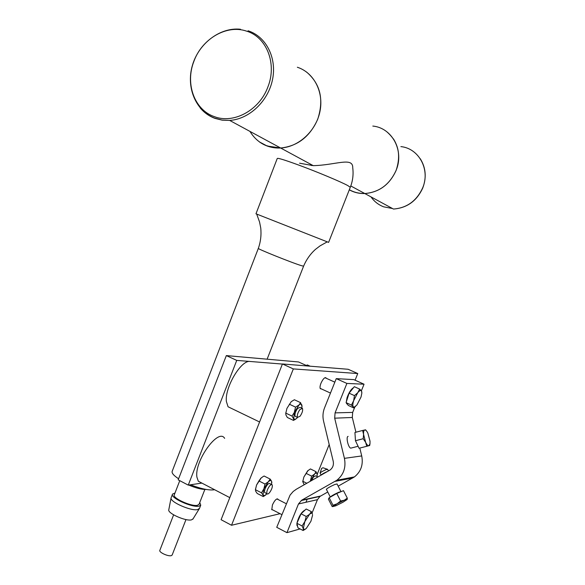 <?xml version="1.0" encoding="UTF-8"?>
<svg xmlns="http://www.w3.org/2000/svg" width="585" height="585" viewBox="0 0 585 585"><rect width="100%" height="100%" fill="white"/><g stroke="black" fill="none" stroke-linecap="round" stroke-linejoin="round"><path stroke-width="0.88" d="M201.774 483.034L198.315 481.236L196.933 477.214C194.103 461.229 218.498 427.511 224.64 438.355M231.821 408.579L228.055 406.765L226.395 401.551C224.552 387.606 241.254 359.614 250.124 361.471L282.394 364.075M321.45 388.945L320.324 388.696C319.768 387.672 319.988 385.851 320.975 383.226C323 378.861 324.712 377.098 326.116 377.947L326.284 378.29M272.844 509.966L271.806 509.703L272.413 504.979C274.614 500.329 276.456 498.398 277.955 499.18L278.109 499.539M269.444 486.179C270.723 484.636 271.637 484.197 272.186 484.863C272.698 486.727 271.879 489.235 269.722 492.394C268.442 493.945 267.52 494.391 266.957 493.733C266.446 491.861 267.279 489.338 269.444 486.179M271.572 484.548L269.926 483.715C269.371 483.049 268.449 483.488 267.169 485.023C265.005 488.183 264.179 490.698 264.698 492.57L265.312 492.884M297.597 526.251L296.931 525.308L296.924 523.348M296.939 523.217C298.818 516.241 301.546 511.838 305.121 510.003M347.314 404.176L346.335 402.955M346.254 402.1L347.059 397.676C348.945 392.433 351.11 389.091 353.559 387.65M348.119 436.41C345.713 436.607 348.214 447.73 350.766 448.147L351.519 447.956M340.938 491.568L337.055 483.956L334.839 484.468C330.459 486.428 327.629 488.029 326.357 489.279L326.423 489.404M328.477 470.954L327.644 469.324L326.05 469.631C322.949 470.991 320.96 472.132 320.09 473.06L320.141 473.17M327.293 469.228L322.949 467.759L321.618 468.417L320.097 473.038L321.106 475.071C321.984 474.15 323.973 473.002 327.073 471.642L327.644 471.43M315.22 478.493L317.838 477.002M317.297 476.621L315.673 475.824L313.428 477.038L311.52 480.599M299.937 409.507L302.482 408.418C303.045 410.451 302.218 413.083 300.003 416.308L297.443 417.405C296.88 415.372 297.714 412.739 299.937 409.507M295.805 416.63L295.132 416.315C294.562 414.275 295.388 411.643 297.619 408.418L300.171 407.335L301.809 408.103M201.883 483.093L188.253 485.119L178.191 479.839L226.336 355.592L298.518 361.954L306.248 365.435M188.253 485.119L236.742 360.397L250.124 361.471M226.336 355.592L236.742 360.397M346.89 383.431L336.251 378.634L353.786 379.614L364.045 384.206L346.89 383.431L335.066 412.878L334.686 418.18L344.419 458.355C346.159 467.466 343.636 474.764 336.843 480.256L301.736 500.175L298.474 503.963L286.95 532.657L300.09 528.935M354.898 406.889L352.667 412.403L352.309 417.478L355.921 432.22M359.797 448.066L361.72 455.934C363.409 464.658 360.982 471.649 354.437 476.907L338.181 486.157M336.251 378.634L324.507 407.972C322.84 412.249 322.532 416.652 323.571 421.163L333.201 461.192C333.896 464.907 332.843 467.854 330.035 470.033L296.281 489.257L293.195 491.48L290.065 495.115L276.734 527.312L286.95 532.657M327.746 492.014L319.988 496.409L317.45 499.663L312.068 513.001M364.045 384.206L361.391 390.795M332.989 505.243L332.909 506.559L332.178 506.573L328.404 499.122L329.18 497.733L332.989 505.243L337.114 503.78L340.594 501.001L336.763 493.477L343.483 490.661L347.307 498.142L344.287 500.219L340.594 501.001M329.18 497.733L336.763 493.477M347.168 499.48L342.942 502.259L335.856 505.784L332.909 506.559L337.114 503.78L344.287 500.219L347.168 499.48L347.307 498.142M366.429 430.882L365.566 429.821L362.62 430.465L363.57 434.414L363.197 438.728L365.647 442.34L366.751 446.289L369.676 445.514L369.954 443.935M363.197 438.728L355.468 440.724L359.036 448.256L366.751 446.289M355.468 440.724L354.927 432.476L362.62 430.465M363.57 434.414C363.431 431.759 363.826 430.282 364.762 429.968C365.713 429.865 366.751 430.933 367.877 433.185L370.034 441.236L369.983 443.781L368.886 445.733C367.906 445.88 366.824 444.754 365.647 442.34L363.57 434.414M353.654 407.899L348.346 405.464L346.086 402.634L349.084 393.186L354.334 386.692L359.68 389.098L357.786 392.674C359.483 390.626 360.711 390.034 361.464 390.897L361.852 393.076L361.025 397.032L356.945 404.944L354.43 407.101L353.245 406.824L353.654 407.899L355.505 406.458M353.647 400.688L357.786 392.674L354.459 395.621L353.647 400.688C352.711 403.752 352.572 405.8 353.245 406.824L351.431 405.083L353.647 400.688M361.844 392.125L361.464 390.897L359.68 389.098M349.084 393.186L354.459 395.621M346.086 402.634L351.431 405.083M312.573 515.158L310.92 521.264L306.335 528.387L304.624 529.535L303.279 528.591L304.851 521.571L309.494 514.383L306.24 516.46L304.851 521.571L302.087 525.966L303.279 528.591L303.103 530.5L305.743 528.913M312.5 514.288C312.141 512.87 311.14 512.906 309.494 514.383L311.352 511.626L312.5 514.288M302.087 525.966L296.909 523.29L297.962 527.831L303.103 530.5M296.909 523.29L301.056 513.805L306.189 509.001L311.352 511.626M301.056 513.805L306.24 516.46M310.16 366.203L307.33 364.93L305.524 365.83M285.743 413.471L286.942 408.367L285.751 413.441L285.941 415.014L287.337 417.478L293.495 420.403L296.617 418.429L294.781 419.745M286.942 408.367L291.235 401.668L286.942 408.367M302.072 406.524L300.558 402.634L294.372 399.745L291.235 401.668M301.918 408.103L301.904 405.149C301.385 403.789 300.324 403.796 298.708 405.171L295.564 407.123L294.423 411.898L293.495 420.403M300.558 402.634L292.01 416.074L293.392 418.546L295.206 419.379M297.509 417.493L296.617 418.429M295.564 407.123L289.348 404.206M292.01 416.074L285.809 413.127M266.987 493.769L263.908 496.19L265.941 494.8M271.615 484.548L271.608 481.301C271.023 480.146 269.897 480.336 268.23 481.865L263.893 488.76L263.001 495.02L264.61 495.627M271.835 482.822L271.608 481.301L270.175 479.086L268.23 481.865L265.02 484.036L263.893 488.76L261.524 492.833L255.448 489.725L255.703 491.283L257.195 493.462L263.228 496.555L263.908 496.19M261.524 492.833L263.001 495.02L263.228 496.555M270.175 479.086L264.113 476.022L263.177 476.519L260.91 478.164L258.928 480.943L256.566 485.023L255.448 489.725M265.02 484.036L258.928 480.943M255.455 489.513L256.566 485.023L261.217 477.879M302.752 481.682L303.864 477.031L308.156 470.398M280.061 513.688L231.536 525.264L293.334 368.916L357.757 373.544L355.08 380.191M329.194 444.527L317.282 474.113M307.286 498.954L305.955 502.274M357.757 373.544L348.141 369.274L282.438 363.965L221.093 519.707L231.536 525.264M282.438 363.965L293.334 368.916M317.311 474.662L316.024 471.685L310.438 468.936L307.666 470.845L303.864 477.031L302.752 481.652L304.185 484.768M317.085 476.519L317.18 473.718C316.756 472.651 315.834 472.804 314.416 474.179L311.644 476.117L310.269 481.301M316.024 471.685L310.182 481.353M311.644 476.117L306.028 473.338M306.818 483.268L302.847 481.287M299.564 163.193L313.253 165.65C335.761 165.16 353.04 156.648 352.74 167.785C353.589 174.491 352.777 180.992 350.298 187.273L347.768 185.562C341.033 181.855 317.136 171.844 298.803 165.102C284.749 159.954 277.568 157.76 277.246 158.498L255.974 213.788L328.609 242.38M311.483 165.57L310.211 164.005M266.365 145.599L273.21 147.493L280.434 147.888M349.333 189.737C354.02 192.363 359.139 193.606 364.682 193.474M173.621 514.851L159.866 550.273C158.476 552.152 168.166 556.701 171.303 555.64L172.187 554.953M172.436 494.354L171.091 497.85L168.787 509.791C167.39 513.272 185.825 521.469 191.5 519.86L193.101 518.778M171.091 497.85C169.467 501.754 191.098 511.334 197.657 509.586L199.514 508.328M174.988 493.023L172.546 494.069C169.606 497.601 192.158 507.904 199.01 506.127L200.743 505.177L199.763 502.493M179.77 480.673L174.315 494.749C171.749 497.842 191.449 506.844 197.459 505.301L199.083 504.219M190.534 484.782C200.721 488.731 208.487 490.413 213.839 489.842L214.549 489.689M246.446 31.1C226.549 24.234 201.752 38.976 193.81 61.571C185.072 83.904 194.534 109.914 214.256 116.598C233.598 124.225 259.455 110.309 267.908 86.902C277.21 63.802 266.687 36.979 246.446 31.1M259.389 141.906L267.162 146.023L280.617 147.99C298.489 147.113 315.907 131.23 319.915 111.684C324.053 92.145 313.984 72.613 297.348 67.246M386.546 131.559C398.224 141.512 401.412 154.477 396.103 170.454C389.654 184.597 379.226 192.297 364.835 193.555C359.512 193.715 354.561 192.597 349.984 190.198M392.506 208.523L383.658 206.827C378.444 204.823 374.232 201.518 371.036 196.911M258.329 248.406L172.253 471.13C171.442 472.907 173.555 475.451 178.608 478.779M188.743 485.045C195.982 488.117 201.832 489.594 206.3 489.469M326.357 489.279L330.291 497.031C331.585 495.817 334.423 494.215 338.803 492.234L340.996 491.7M352.309 417.478L334.686 418.18M361.72 455.934L344.419 458.355M352.762 477.982L335.103 481.375M320.595 496.029L301.736 500.175M317.45 499.663L298.474 503.963M352.667 412.403L335.066 412.878M349.296 189.825C354.042 192.465 359.205 193.708 364.806 193.54C379.204 192.282 389.625 184.582 396.074 170.44C404.454 150.871 392.147 127.815 372.813 126.067M306.584 72.05C320.375 83.852 324.09 99.56 317.735 119.179C310.021 136.576 297.663 146.184 280.661 148.012C267.228 148.283 256.983 142.74 249.927 131.384M256.713 214.132L259.543 221.956L260.742 227.982C261.458 234.929 260.669 241.715 258.351 248.347C255.762 248.267 292.939 263.199 301.648 265.722L303.586 266.168C306.306 259.696 310.218 254.131 315.322 249.481L320.119 245.817L327.169 241.89M350.247 187.412L328.602 242.395M248.047 30.786C266.131 36.453 277.071 57.959 272.5 79.677C268.091 101.417 249.071 119.23 229.656 120.415L222.176 120.159L215.053 118.404C209.189 116.232 204.209 112.715 200.129 107.845M364.835 193.555L393.471 209.05C406.933 207.967 416.674 200.896 422.677 187.843C430.48 169.789 418.97 148.363 400.886 146.608M229.788 497.63L198.315 481.236M259.579 421.982L228.055 406.765M326.116 377.947L325.362 377.603M277.955 499.18L277.29 498.844M346.62 403.709L347.124 403.942M320.156 388.352L330.474 393.069M276.917 498.925L286.197 503.67M297.443 417.405L295.132 416.315M271.652 509.345L281.824 514.603M354.437 476.907L336.843 480.256M319.988 496.409L301.107 500.577M350.766 448.147L358.093 446.275M324.989 377.705L334.839 382.159M354.43 407.101L353.669 407.73M304.624 529.535L303.849 530.127M297.136 525.849L297.553 526.061M285.787 412.769L285.751 413.441M255.506 488.95L255.433 489.828M266.957 493.733L264.698 492.57M302.774 481.141L302.752 481.652M393.464 138.894C399.394 148.495 400.264 159.018 396.082 170.44C389.632 184.589 379.204 192.289 364.806 193.54L350.803 185.964M313.253 165.65L280.661 148.012C272.764 148.363 265.692 146.338 259.447 141.936M172.129 555.099L185.986 519.568M192.816 519.253L199.171 508.913M199.397 508.621L200.743 505.177M198.988 504.467L204.845 489.491M267.118 359.183L303.586 266.168M240.479 29.25C219.814 27.049 198.417 43.751 192.319 65.666C186.001 87.538 195.741 111.04 214.754 118.17L222.022 120.057L229.656 120.415L280.617 147.99M420.271 158.732C425.836 167.69 426.677 177.423 422.787 187.939C416.798 200.969 407.028 208.004 393.471 209.05"/></g></svg>
